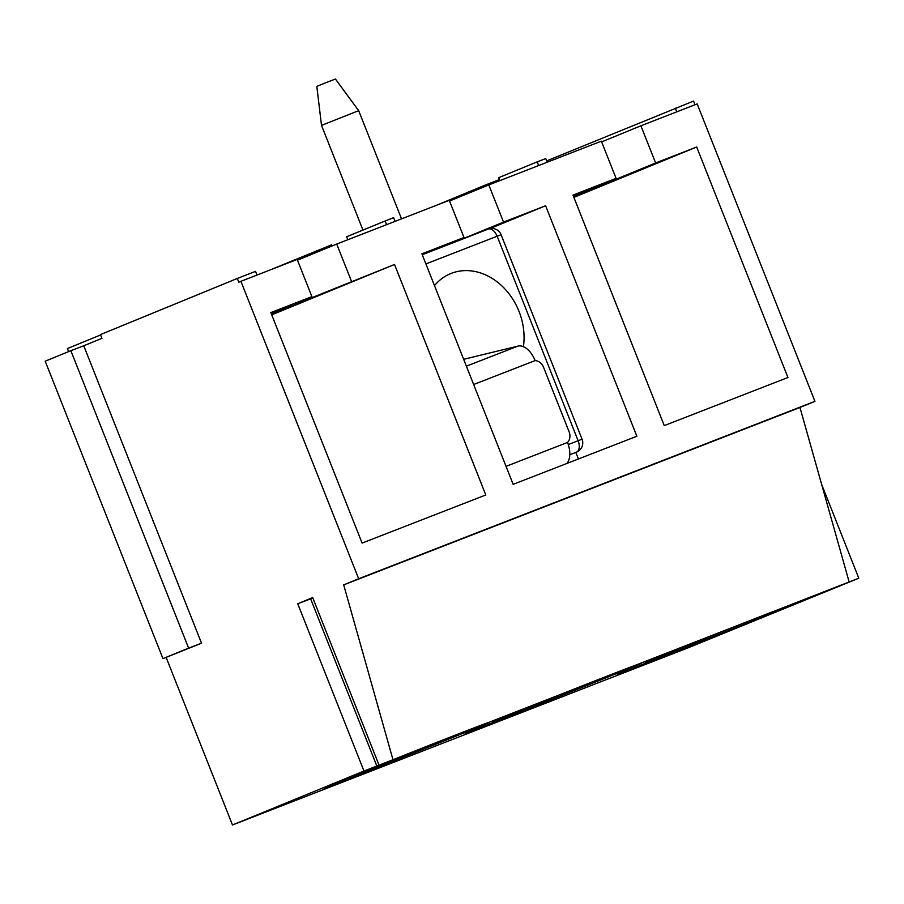 <?xml version="1.0" encoding="UTF-8"?>
<svg xmlns="http://www.w3.org/2000/svg" width="904" height="904" viewBox="0 0 904 904"><rect width="100%" height="100%" fill="white"/><g stroke="black" fill="none" stroke-linecap="round" stroke-linejoin="round"><path stroke-width="1.36" d="M658.767 656.948A79.97 0.701 158.4 0 0 645.253 662.734A79.97 0.701 158.4 0 0 719.866 633.941A79.97 0.701 158.4 0 0 793.972 603.849A79.97 0.701 158.4 0 0 741.913 623.749A79.97 0.701 158.4 0 0 658.767 656.948M354.594 775.214A79.97 0.701 158.4 0 0 341.068 780.999A79.97 0.701 158.4 0 0 415.682 752.207A79.97 0.701 158.4 0 0 489.787 722.115A79.97 0.701 158.4 0 0 437.728 742.014A79.97 0.701 158.4 0 0 354.594 775.214M343.463 780.615L387.398 763.586L324.016 788.943L343.463 780.615M495.55 721.482L465.131 733.901L476.114 729.81L539.485 704.453L495.55 721.482M378.934 764.897L312.694 597.589L297.732 603.736L363.973 771.033L858.8 578.21L688.758 647.58L232.486 824.979L166.133 657.389M363.973 771.033L232.486 824.979M647.637 662.349L617.217 674.768L628.201 670.678L691.583 645.32L647.637 662.349M506.681 716.081A79.97 0.701 158.4 0 0 493.155 721.867A79.97 0.701 158.4 0 0 567.768 693.074A79.97 0.701 158.4 0 0 641.874 662.982A79.97 0.701 158.4 0 0 589.815 682.882A79.97 0.701 158.4 0 0 506.681 716.081M271.381 313.971L394.528 264.476L485.798 494.985L362.097 543.078L270.827 312.581L311.891 296.614L297.179 259.437L240.905 281.313L358.662 578.741L814.933 401.342L697.176 103.915L640.902 125.792L655.615 162.969L696.679 147.002L787.949 377.51L664.248 425.603L572.978 195.094L616.076 178.348L601.352 141.171L488.804 184.924L503.528 222.101L545.609 205.739L489.866 228.61M351.441 281.234L336.717 244.057L449.265 200.304L463.989 237.481L421.908 253.832L513.167 484.341L636.868 436.248L545.609 205.739M640.902 125.792L601.646 141.894M70.851 350.684L45.2 361.204L162.957 658.632L201.524 643.207L83.767 345.78L70.851 350.684L188.62 648.111L162.957 658.632M256.996 275.053L255.538 271.369L237.289 278.466L100.457 334.604L101.937 338.322L83.767 345.78M240.905 281.313L238.769 282.184L237.289 278.466M297.461 260.16L336.717 244.057M449.559 201.027L488.804 184.924M358.662 578.741L343.701 584.877L392.833 759.19M546.66 160.889L693.56 101.078L695.018 104.751M814.933 401.342L799.961 407.478L849.105 581.803M343.701 584.877L799.961 407.478M297.732 603.736L310.637 598.832L376.878 766.129M310.637 598.832L312.829 597.928M821.623 484.307L858.8 578.21M201.524 643.207L188.62 648.111M395.093 221.356L393.635 217.683L385.127 220.994L386.584 224.667M385.127 220.994L346.639 236.78L347.814 239.741M270.059 269.98L331.621 244.826L332.073 245.967M317.022 250.498L317.575 251.911M675.311 108.164L676.768 111.847M485.256 186.382L484.804 185.252L437.321 204.948M484.804 185.252L499.483 179.546M100.593 334.943L67.404 348.56L68.602 351.599M499.901 180.608L498.725 177.647L537.213 161.861L545.733 158.55L547.191 162.223M537.213 161.861L538.671 165.534M311.891 296.614L271.132 313.338M303.337 300.976L303.043 300.241M454.859 242.057L458.972 240.385L458.678 239.65M458.972 240.385L503.528 222.101M463.989 237.481L422.213 254.612M655.615 162.969L607.511 182.71L607.228 181.975M607.511 182.71L573.543 196.53M573.294 195.897L616.076 178.348M696.679 147.002L573.882 197.388M394.528 264.476L271.731 314.863M434.485 285.596A59.98 48.952 -112.3 0 1 450.61 273.63A59.98 48.952 -112.3 0 1 503.392 287.37A59.98 48.952 -112.3 0 1 523.405 346.695M358.685 110.661L335.407 79.021L326.084 82.626L316.818 86.377L321.508 125.385L358.685 110.661L401.523 218.858M506.048 466.351L567.531 442.44A19.99 11.549 68.8 0 1 566.887 463.458M578.436 458.972L575.871 452.486L569.802 454.689M567.531 442.44A10 8.159 67.7 0 0 569.091 431.75L543.598 367.386A10 8.159 67.7 0 0 535.123 360.594A19.99 11.549 68.8 0 0 518.037 346.085L463.673 359.317M558.604 156.042L559.203 157.556M575.532 452.565L576.447 452.192A10 8.159 67.7 0 0 576.56 452.147A10 10 0 0 0 582.063 439.22L568.277 444.531M575.147 452.701L576.447 452.192A10 5.774 68.8 0 0 578.108 440.711L497.143 236.226L425.897 263.923M488.126 229.13L422.258 254.736L488.183 229.107A10 5.774 68.8 0 1 497.143 236.226L501.098 234.735A10 10 0 0 0 488.183 229.107A10 5.774 68.8 0 0 488.126 229.13M473.639 384.505L535.123 360.594M466.385 366.165L518.037 346.085M582.063 439.22L501.098 234.735M576.56 452.147L575.543 452.565M321.508 125.385L362.956 230.091"/></g></svg>
